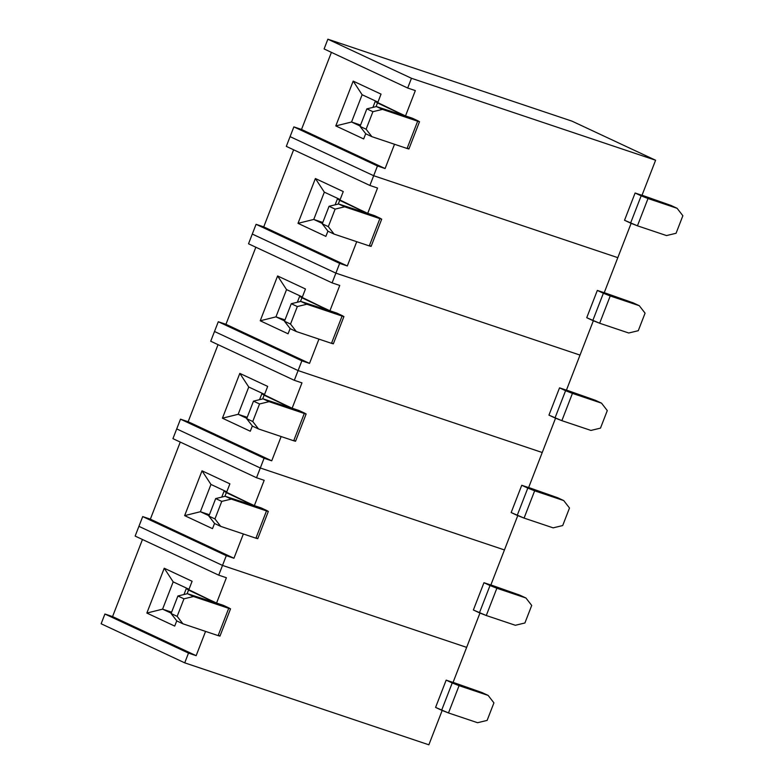 <?xml version="1.0" encoding="UTF-8"?>
<svg xmlns="http://www.w3.org/2000/svg" width="784" height="784" viewBox="0 0 784 784"><rect width="100%" height="100%" fill="white"/><g stroke="black" fill="none" stroke-linecap="round" stroke-linejoin="round"><path stroke-width="1.18" d="M381.044 94.129L377.643 102.9L381.044 94.129L353.182 81.105L335.797 125.92L363.668 138.944L365.707 133.692L363.668 138.944L335.797 125.92L351.546 122.01L360.571 125.048L351.546 122.01L362.12 94.737L377.947 102.126L362.12 94.737L351.546 122.01L360.179 126.048L351.546 122.01L335.797 125.92L353.182 81.105L362.12 94.737L353.182 81.105L381.044 94.129M377.447 165.973L293.863 126.881L290.08 136.632L373.674 175.714L377.447 165.973L385.101 168.54L394.519 144.266L385.101 168.54L377.447 165.973L293.863 126.881L301.517 129.458L331.416 52.361L301.517 129.458L385.101 168.54L301.517 129.458L293.863 126.881L290.08 136.632L373.674 175.714L290.08 136.632L286.307 146.373L369.891 185.455L377.447 165.973M631.12 223.352L617.812 257.662L373.674 175.714L617.812 257.662L373.674 175.714L290.08 136.632L286.307 146.373L369.891 185.455L373.674 175.714L617.812 257.662L604.209 292.736L597.32 290.423L586.736 317.706L592.792 320.538L603.376 293.255L639.313 305.721L633.256 302.889L604.239 292.657L633.256 302.889L639.313 305.721L610.226 295.96L599.652 323.243L586.736 317.706L597.32 290.423L603.376 293.255L597.32 290.423L604.209 292.736L631.12 223.352M572.006 121.157L655.6 160.24L641.998 195.314L635.109 193.001L624.525 220.275L630.581 223.107L641.165 195.833L677.102 208.299L671.045 205.467L642.027 195.226L671.045 205.467L677.102 208.299L648.015 198.528L637.441 225.812L624.525 220.275L635.109 193.001L641.165 195.833L635.109 193.001L641.998 195.314L655.6 160.24L572.006 121.157L327.869 39.2L411.463 78.282L655.6 160.24L411.463 78.282L327.869 39.2L324.096 48.941L407.68 88.024L411.463 78.282L407.68 88.024L415.334 90.601L407.68 88.024L324.096 48.941L327.869 39.2L572.006 121.157M412.394 118.237L405.504 115.924L415.334 90.601L405.504 115.924L377.643 102.9L405.504 115.924L418.45 121.069L412.394 118.237M377.888 102.263L375.252 101.381L372.919 107.388L375.252 101.381L405.612 116.11L376.398 106.555L382.455 109.388L419.509 121.677L417.656 121.206L407.072 148.48L371.871 136.661L365.814 133.829L371.871 136.661L366.108 129.223L372.91 111.691L382.455 109.388L417.656 121.206L407.072 148.48L371.871 136.661L366.108 129.223L360.052 126.391L365.814 133.829L360.052 126.391L366.853 108.858L360.052 126.391L366.108 129.223L372.91 111.691L382.455 109.388L376.398 106.555L366.853 108.858L372.91 111.691L366.853 108.858L376.398 106.555L405.798 116.287L377.486 102.929L376.046 106.634L377.486 102.929L375.252 101.381L377.888 102.263M666.518 235.572L637.441 225.812L666.518 235.572L676.063 233.269L682.864 215.737L677.102 208.299L682.864 215.737L676.063 233.269L666.518 235.572M407.876 148.352L408.895 148.98L407.072 148.48L408.925 148.96L419.509 121.677M641.165 195.833L630.581 223.107L637.441 225.812L648.015 198.528L641.165 195.833M343.255 191.561L339.854 200.322L343.255 191.561L315.393 178.527L298.008 223.342L325.87 236.376L327.918 231.123L325.87 236.376L298.008 223.342L313.757 219.442L322.783 222.47L313.757 219.442L324.331 192.158L340.158 199.557L324.331 192.158L313.757 219.442L322.391 223.479L313.757 219.442L298.008 223.342L315.393 178.527L324.331 192.158L315.393 178.527L343.255 191.561M339.658 263.395L256.074 224.312L252.291 234.053L335.885 273.136L339.658 263.395L347.312 265.962L356.73 241.697L347.312 265.962L339.658 263.395L256.074 224.312L263.728 226.88L293.628 149.793L263.728 226.88L347.312 265.962L263.728 226.88L256.074 224.312L252.291 234.053L335.885 273.136L252.291 234.053L248.518 243.795L332.102 282.877L339.658 263.395M593.331 320.783L580.023 355.093L335.885 273.136L580.023 355.093L335.885 273.136L252.291 234.053L248.518 243.795L332.102 282.877L335.885 273.136L580.023 355.093L566.42 390.167L559.531 387.855L548.947 415.138L555.003 417.97L565.587 390.687L601.524 403.152L595.468 400.32L566.45 390.079L595.468 400.32L601.524 403.152L572.438 393.382L561.863 420.665L548.947 415.138L559.531 387.855L565.587 390.687L559.531 387.855L566.42 390.167L593.331 320.783M377.545 188.023L369.891 185.455L377.545 188.023L367.716 213.356L377.545 188.023M374.605 215.669L367.716 213.356L339.854 200.322L367.716 213.356L380.661 218.501L374.605 215.669M340.099 199.695L337.463 198.803L335.131 204.82L337.463 198.803L367.823 213.542L338.6 203.977L344.666 206.809L381.72 219.108L379.868 218.628L369.284 245.911L334.082 234.093L328.026 231.26L334.082 234.093L328.32 226.654L335.121 209.112L344.666 206.809L379.868 218.628L369.284 245.911L334.082 234.093L328.32 226.654L322.263 223.822L328.026 231.26L322.263 223.822L329.064 206.28L322.263 223.822L328.32 226.654L335.121 209.112L344.666 206.809L338.6 203.977L329.064 206.28L335.121 209.112L329.064 206.28L338.6 203.977L368.01 213.709L339.697 200.351L338.257 204.065L339.697 200.351L337.463 198.803L340.099 199.695M628.729 333.004L599.652 323.243L628.729 333.004L638.274 330.701L645.075 313.159L639.313 305.721L645.075 313.159L638.274 330.701L628.729 333.004M370.087 245.774L371.106 246.401L369.284 245.911L371.136 246.382L381.72 219.108M603.376 293.255L592.792 320.538L599.652 323.243L610.226 295.96L603.376 293.255M305.466 288.982L302.065 297.753L305.466 288.982L277.605 275.958L260.219 320.774L288.081 333.798L290.119 328.545L288.081 333.798L260.219 320.774L275.958 316.863L284.994 319.901L275.958 316.863L286.542 289.59L302.369 296.989L286.542 289.59L275.958 316.863L284.602 320.901L275.958 316.863L260.219 320.774L277.605 275.958L286.542 289.59L277.605 275.958L305.466 288.982M301.869 360.826L218.285 321.734L214.502 331.485L298.087 370.567L301.869 360.826L309.523 363.394L318.941 339.119L309.523 363.394L301.869 360.826L218.285 321.734L225.939 324.311L255.839 247.225L225.939 324.311L309.523 363.394L225.939 324.311L218.285 321.734L214.502 331.485L298.087 370.567L214.502 331.485L210.72 341.226L294.314 380.309L301.869 360.826M555.542 418.205L542.234 452.515L298.087 370.567L542.234 452.515L298.087 370.567L214.502 331.485L210.72 341.226L294.314 380.309L298.087 370.567L542.234 452.515L528.622 487.589L521.742 485.276L511.158 512.56L517.215 515.392L527.799 488.109L563.735 500.574L557.679 497.742L528.661 487.511L557.679 497.742L563.735 500.574L534.649 490.813L524.075 518.097L511.158 512.56L521.742 485.276L527.799 488.109L521.742 485.276L528.622 487.589L555.542 418.205M339.756 285.454L332.102 282.877L339.756 285.454L329.927 310.778L339.756 285.454M336.816 313.09L329.927 310.778L302.065 297.753L329.927 310.778L342.873 315.923L336.816 313.09M302.31 297.116L299.674 296.234L297.342 302.242L299.674 296.234L330.035 310.974L300.811 301.409L306.867 304.241L343.931 316.53L342.079 316.06L331.495 343.333L296.293 331.524L290.237 328.692L296.293 331.524L290.531 324.076L297.332 306.544L306.867 304.241L342.079 316.06L331.495 343.333L296.293 331.524L290.531 324.076L284.474 321.244L290.237 328.692L284.474 321.244L291.276 303.712L284.474 321.244L290.531 324.076L297.332 306.544L306.867 304.241L300.811 301.409L291.276 303.712L297.332 306.544L291.276 303.712L300.811 301.409L330.221 311.13L301.909 297.783L300.468 301.487L301.909 297.783L299.674 296.234L302.31 297.116M590.94 430.426L561.863 420.665L590.94 430.426L600.485 428.123L607.286 410.591L601.524 403.152L607.286 410.591L600.485 428.123L590.94 430.426M332.298 343.206L333.318 343.833L331.495 343.333L333.347 343.813L343.931 316.53M565.587 390.687L555.003 417.97L561.863 420.665L572.438 393.382L565.587 390.687M267.677 386.414L264.277 395.185L267.677 386.414L239.816 373.38L222.431 418.195L250.292 431.229L252.33 425.977L250.292 431.229L222.431 418.195L238.169 414.295L247.205 417.323L238.169 414.295L248.753 387.012L264.58 394.411L248.753 387.012L238.169 414.295L246.813 418.333L238.169 414.295L222.431 418.195L239.816 373.38L248.753 387.012L239.816 373.38L267.677 386.414M264.081 458.248L180.496 419.166L176.714 428.907L260.298 467.989L264.081 458.248L271.734 460.816L281.152 436.551L271.734 460.816L264.081 458.248L180.496 419.166L188.15 421.733L218.05 344.646L188.15 421.733L271.734 460.816L188.15 421.733L180.496 419.166L176.714 428.907L260.298 467.989L176.714 428.907L172.931 438.648L256.525 477.74L264.081 458.248M517.754 515.637L504.445 549.947L260.298 467.989L504.445 549.947L260.298 467.989L176.714 428.907L172.931 438.648L256.525 477.74L260.298 467.989L504.445 549.947L490.833 585.021L483.953 582.708L473.369 609.991L479.426 612.823L490.01 585.54L525.946 598.006L519.89 595.174L490.872 584.933L519.89 595.174L525.946 598.006L496.86 588.245L486.276 615.518L473.369 609.991L483.953 582.708L490.01 585.54L483.953 582.708L490.833 585.021L517.754 515.637M301.967 382.876L294.314 380.309L301.967 382.876L292.138 408.209L301.967 382.876M299.027 410.522L292.138 408.209L264.277 395.185L292.138 408.209L305.084 413.354L299.027 410.522M264.522 394.548L261.885 393.656L259.553 399.673L261.885 393.656L292.246 408.395L263.022 398.831L269.079 401.663L306.142 413.962L304.29 413.482L293.706 440.765L258.504 428.946L252.448 426.114L258.504 428.946L252.742 421.508L259.543 403.966L269.079 401.663L304.29 413.482L293.706 440.765L258.504 428.946L252.742 421.508L246.676 418.676L252.448 426.114L246.676 418.676L253.487 401.134L246.676 418.676L252.742 421.508L259.543 403.966L269.079 401.663L263.022 398.831L253.487 401.134L259.543 403.966L253.487 401.134L263.022 398.831L292.432 408.562L264.12 395.205L262.679 398.919L264.12 395.205L261.885 393.656L264.522 394.548M553.151 527.857L524.075 518.097L553.151 527.857L562.696 525.554L569.498 508.012L563.735 500.574L569.498 508.012L562.696 525.554L553.151 527.857M294.5 440.637L295.529 441.255L293.706 440.765L295.558 441.245L306.142 413.962M527.799 488.109L517.215 515.392L524.075 518.097L534.649 490.813L527.799 488.109M229.888 483.836L226.488 492.607L229.888 483.836L202.027 470.812L184.642 515.627L212.503 528.651L214.542 523.398L212.503 528.651L184.642 515.627L200.381 511.717L209.416 514.755L200.381 511.717L210.965 484.443L226.782 491.842L210.965 484.443L200.381 511.717L209.024 515.764L200.381 511.717L184.642 515.627L202.027 470.812L210.965 484.443L202.027 470.812L229.888 483.836M226.292 555.68L142.708 516.587L138.925 526.338L222.509 565.421L226.292 555.68L233.946 558.247L243.363 533.973L233.946 558.247L226.292 555.68L142.708 516.587L150.352 519.165L180.261 442.078L150.352 519.165L233.946 558.247L150.352 519.165L142.708 516.587L138.925 526.338L222.509 565.421L138.925 526.338L135.142 536.08L218.736 575.162L226.292 555.68M479.955 613.059L466.656 647.368L222.509 565.421L466.656 647.368L222.509 565.421L138.925 526.338L135.142 536.08L218.736 575.162L222.509 565.421L466.656 647.368L453.044 682.443L446.165 680.13L435.581 707.413L441.637 710.245L452.221 682.962L488.158 695.428L482.101 692.595L453.083 682.364L482.101 692.595L488.158 695.428L459.071 685.667L448.487 712.95L435.581 707.413L446.165 680.13L452.221 682.962L446.165 680.13L453.044 682.443L479.955 613.059M264.179 480.308L256.525 477.74L264.179 480.308L254.349 505.631L264.179 480.308M261.239 507.944L254.349 505.631L226.488 492.607L254.349 505.631L267.295 510.776L261.239 507.944M226.733 491.97L224.097 491.088L221.764 497.095L224.097 491.088L254.457 505.827L225.233 496.262L231.29 499.094L268.344 511.384L266.501 510.913L255.917 538.187L220.716 526.378L214.659 523.545L220.716 526.378L214.943 518.93L221.754 501.397L231.29 499.094L266.501 510.913L255.917 538.187L220.716 526.378L214.943 518.93L208.887 516.097L214.659 523.545L208.887 516.097L215.688 498.565L208.887 516.097L214.943 518.93L221.754 501.397L231.29 499.094L225.233 496.262L215.688 498.565L221.754 501.397L215.688 498.565L225.233 496.262L254.633 505.994L226.331 492.636L224.89 496.341L226.331 492.636L224.097 491.088L226.733 491.97M515.362 625.279L486.276 615.518L515.362 625.279L524.908 622.976L531.709 605.444L525.946 598.006L531.709 605.444L524.908 622.976L515.362 625.279M256.711 538.059L257.74 538.686L255.917 538.187L257.769 538.667L268.344 511.384M490.01 585.54L479.426 612.823L486.276 615.518L496.86 588.245L490.01 585.54M192.1 581.267L188.699 590.038L192.1 581.267L164.238 568.233L146.853 613.059L174.714 626.083L176.753 620.83L174.714 626.083L146.853 613.059L162.592 609.148L171.627 612.177L162.592 609.148L173.176 581.865L188.993 589.264L173.176 581.865L162.592 609.148L171.235 613.186L162.592 609.148L146.853 613.059L164.238 568.233L173.176 581.865L164.238 568.233L192.1 581.267M188.503 653.101L104.909 614.019L101.136 623.76L184.72 662.843L188.503 653.101L196.157 655.669L205.565 631.404L196.157 655.669L188.503 653.101L104.909 614.019L112.563 616.587L142.463 539.5L112.563 616.587L196.157 655.669L112.563 616.587L104.909 614.019L101.136 623.76L184.72 662.843L188.503 653.101M442.166 710.49L428.858 744.8L184.72 662.843L428.858 744.8L442.166 710.49M226.39 577.73L218.736 575.162L226.39 577.73L216.56 603.063L226.39 577.73M223.45 605.375L216.56 603.063L188.699 590.038L216.56 603.063L229.506 608.208L223.45 605.375M188.944 589.401L186.308 588.51L183.975 594.527L186.308 588.51L216.668 603.249L187.445 593.684L193.501 596.516L230.555 608.815L228.712 608.335L218.128 635.618L182.927 623.799L176.861 620.967L182.927 623.799L177.155 616.361L183.966 598.819L193.501 596.516L228.712 608.335L218.128 635.618L182.927 623.799L177.155 616.361L171.098 613.529L176.861 620.967L171.098 613.529L177.899 595.987L171.098 613.529L177.155 616.361L183.966 598.819L193.501 596.516L187.445 593.684L177.899 595.987L183.966 598.819L177.899 595.987L187.445 593.684L216.845 603.415L188.542 590.058L187.102 593.772L188.542 590.058L186.308 588.51L188.944 589.401M477.574 722.711L448.487 712.95L477.574 722.711L487.119 720.408L493.92 702.866L488.158 695.428L493.92 702.866L487.119 720.408L477.574 722.711M218.922 635.491L219.951 636.108L218.128 635.618L219.981 636.098L230.555 608.815M452.221 682.962L441.637 710.245L448.487 712.95L459.071 685.667L452.221 682.962"/></g></svg>
